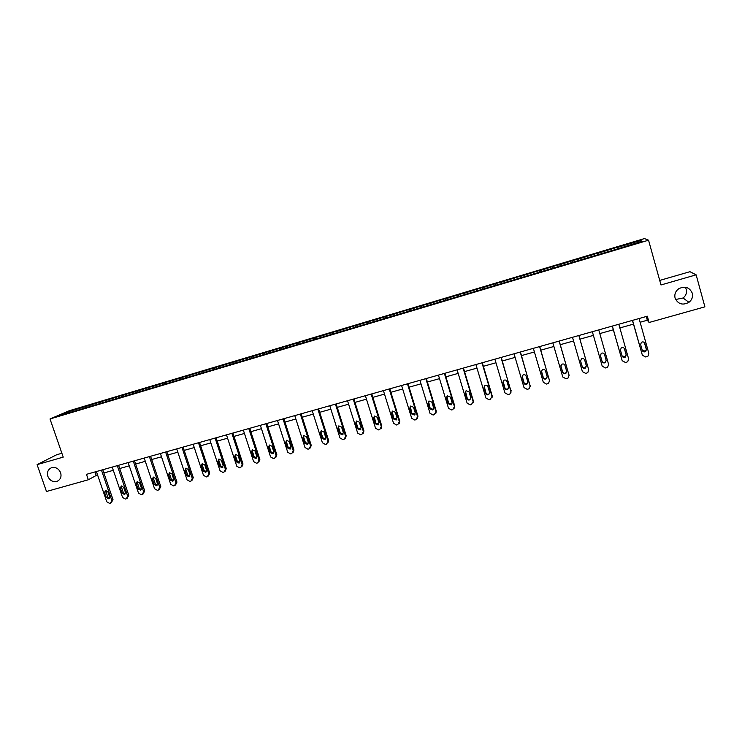 <?xml version="1.0" encoding="UTF-8"?>
<svg xmlns="http://www.w3.org/2000/svg" width="742" height="742" viewBox="0 0 742 742"><rect width="100%" height="100%" fill="white"/><g stroke="black" fill="none" stroke-linecap="round" stroke-linejoin="round"><path stroke-width="1.11" d="M60.631 472.737C61.669 476.661 60.566 479.48 57.329 481.206C53.081 482.374 49.927 480.76 47.859 476.364C46.811 472.404 47.942 469.565 51.244 467.85C55.464 466.746 58.59 468.378 60.631 472.737M685.385 287.237L686.276 289.269C687.036 292.747 685.979 295.659 683.085 298.006L675.61 299.499M692.286 293.211C693.084 296.846 691.961 299.879 688.938 302.337C682.612 305.583 677.993 304.174 675.081 298.099C674.255 294.277 675.498 291.142 678.809 288.694C685.042 285.791 689.541 287.302 692.286 293.211M61.883 453.251L56.67 454.753L37.1 464.64L46.477 491.501L88.326 479.768L97.508 474.759M644.455 238.572L69.294 410.725L50.011 418.97L648.554 240.195L644.455 238.572M648.554 240.195L660.983 284.965L696.144 274.837L689.949 271.693L659.721 280.43M696.144 274.837L704.9 306.845L649.102 322.492L647.339 316.203L86.462 474.342L88.326 479.768M85.089 407.757L85.2 406.662L86.842 405.948L87.241 407.117M68.422 412.738L67.707 411.893L85.2 406.662M90.06 406.273L90.172 405.178L91.795 404.464L86.842 405.948M90.172 405.178L102.34 401.311L102.739 402.479M105.661 401.608L105.754 400.513L107.33 399.817L102.34 401.311M105.754 400.513L117.959 396.636L118.358 397.814M121.382 396.914L121.456 395.811L122.986 395.134L117.959 396.636M121.456 395.811L133.699 391.924L134.098 393.112M137.224 392.175L137.289 391.08L138.773 390.413L133.699 391.924M137.289 391.08L149.569 387.185L149.967 388.372M153.195 387.398L153.251 386.304L154.679 385.654L149.569 387.185M153.251 386.304L165.559 382.399L165.958 383.586M169.287 382.594L169.334 381.49L170.716 380.85L165.559 382.399M169.334 381.49L181.679 377.576L182.078 378.772M185.519 377.743L185.546 376.639L186.873 376.018L181.679 377.576M185.546 376.639L197.929 372.707L198.327 373.912M201.88 372.855L201.889 371.751L203.169 371.148L197.929 372.707M201.889 371.751L214.308 367.809L214.707 369.015M218.371 367.921L218.371 366.826L219.586 366.233L214.308 367.809M218.371 366.826L230.827 362.866L231.216 364.081M234.991 362.959L234.982 361.855L236.141 361.28L230.827 362.866M234.982 361.855L247.466 357.885L247.865 359.109M251.751 357.941L251.723 356.846L252.837 356.281L247.466 357.885M251.723 356.846L264.254 352.867L264.644 354.092M268.65 352.895L268.613 351.791L269.661 351.244L264.254 352.867M268.613 351.791L281.172 347.803L281.561 349.037M285.689 347.803L285.633 346.7L286.625 346.171L281.172 347.803M285.633 346.7L298.228 342.702L298.627 343.936M302.866 342.665L302.801 341.57L303.728 341.051L298.228 342.702M302.801 341.57L315.433 337.554L315.832 338.816M320.182 337.489L320.099 336.386L320.971 335.894L315.433 337.554M320.099 336.386L332.768 332.37L333.204 333.733M337.647 332.268L337.554 331.173L338.361 330.691L332.768 332.37M337.554 331.173L350.261 327.129L350.716 328.613M355.26 327.009L355.149 325.905L355.891 325.45L350.261 327.129M355.149 325.905L367.893 321.861L368.347 323.345M373.022 321.703L372.892 320.6L373.569 320.154L367.893 321.861M372.892 320.6L385.673 316.537L386.128 318.03M390.932 316.352L390.784 315.248L391.405 314.821L385.673 316.537M390.784 315.248L403.602 311.176L404.056 312.67M408.99 310.954L409.38 309.442L403.602 311.176M408.823 309.85L421.679 305.76L422.142 307.271M427.207 305.509L427.513 304.016L421.679 305.76M427.021 304.405L439.923 300.306L440.377 301.818M445.571 300.018L445.794 298.544L439.923 300.306M445.376 298.915L458.306 294.806L458.76 296.327M464.102 294.481L464.242 293.034L458.306 294.806M463.889 293.378L476.856 289.25L477.31 290.781M482.792 288.898L482.838 287.469L476.856 289.25M482.56 287.794L495.563 283.657L496.018 285.197M501.638 283.258L501.592 281.849L495.563 283.657M501.388 282.155L514.438 278.009L514.892 279.558M520.652 277.573L520.522 276.191L514.438 278.009M520.383 276.478L533.47 272.314L533.925 273.872M539.833 271.841L539.601 270.478L533.47 272.314M539.545 270.747L552.669 266.573L553.115 268.131M559.18 266.063L558.856 264.718L552.669 266.573M558.874 264.959L578.278 258.912L578.732 260.479M578.76 260.47L578.278 258.912M578.37 259.125L597.876 253.05L598.321 254.627M598.46 254.58L597.876 253.05M598.043 253.245L617.641 247.132L618.086 248.718M618.327 248.644L617.641 247.132M617.891 247.309L640.624 240.51L642.275 241.224L619.357 248.338L75.563 410.836L59.536 415.399L67.707 411.893M100.643 403.11L100.745 402.006M116.327 398.417L116.411 397.322M132.132 393.696L132.206 392.601M148.057 388.938L148.122 387.834M164.121 384.133L164.167 383.039M180.306 379.301L180.334 378.197M196.621 374.422L196.639 373.328M213.065 369.507L213.075 368.403M229.649 364.554L229.64 363.45M246.363 359.564L246.344 358.451M263.225 354.593L263.187 353.415M280.216 349.584L280.161 348.341M297.357 344.548L297.282 343.221M314.636 339.391L314.543 338.055M332.054 334.188L331.943 332.852M349.621 328.938L349.491 327.602M367.336 323.642L367.188 322.306M385.2 318.309L385.033 316.964M403.221 312.92L403.027 311.584M421.391 307.494L421.178 306.158M439.709 302.022L439.477 300.677M458.194 296.494L457.935 295.158M476.828 290.929L476.559 289.584M495.628 285.308L495.331 283.973M514.596 279.641L514.28 278.306M533.721 273.928L533.387 272.583M553.022 268.159L552.66 266.823M572.416 262.102L572.101 261.008M592.051 256.24L591.717 255.137M611.862 250.314L611.51 249.219M37.1 464.64L63.218 457.118L50.011 418.97M640.114 322.251L647.312 320.229L649.102 322.492M103.88 472.969L113.313 470.317M119.685 468.527L129.247 465.837M135.619 464.047L145.302 461.32M151.683 459.53L161.496 456.775M167.877 454.976L177.811 452.184M184.201 450.394L194.265 447.565M200.655 445.766L210.858 442.9M217.239 441.1L227.581 438.197M233.971 436.407L244.443 433.458M250.833 431.668L261.444 428.681M267.834 426.882L278.584 423.868M284.974 422.068L295.863 419.007M302.263 417.208L313.3 414.11M319.691 412.311L330.876 409.167M337.267 407.367L348.592 404.186M354.991 402.387L366.474 399.159M372.864 397.369L384.495 394.095M390.886 392.295L402.674 388.984M409.074 387.185L421.011 383.837M427.401 382.037L439.505 378.633M445.896 376.834L458.157 373.393M464.548 371.594L476.976 368.106M483.367 366.307L495.953 362.764M502.343 360.974L515.106 357.384M521.487 355.594L534.416 351.958M540.797 350.168L553.903 346.477M560.284 344.687L573.566 340.958M579.938 339.159L593.396 335.384M599.796 333.585L613.346 329.773M619.867 327.945L633.482 324.115M646.263 316.5L647.312 320.229M95.004 471.931L96.108 475.149M639.901 241.938L640.624 240.51M639.066 318.531L648.87 353.442L647.998 356.095L646.968 356.624L645.661 356.976L642.368 355.223L632.555 320.368M632.434 320.405L642.368 355.223M646.449 349.306L645.726 351.448C644.186 352.302 643.036 351.968 642.284 350.447L640.615 344.511L641.385 342.322C642.915 341.524 644.047 341.867 644.779 343.361L646.449 349.306L645.457 351.003L642.368 350.688M644.39 342.628L646.171 348.87M618.819 324.245L628.65 358.97L627.741 361.651L626.767 362.142L625.478 362.495L622.204 360.742L612.363 326.063M612.298 326.081L622.204 360.742M626.229 354.862L625.487 357.023C623.966 357.82 622.835 357.486 622.111 355.993L620.433 350.085L621.221 347.887C622.733 347.117 623.846 347.469 624.56 348.944L626.229 354.862L625.274 356.559L622.111 356.012M624.319 348.415L626.016 354.407M598.738 329.902L608.607 364.461L607.67 367.151L606.743 367.605L605.472 367.958L602.216 366.205L592.348 331.702L602.216 366.205M606.195 360.362L605.426 362.541C603.923 363.302 602.819 362.949 602.105 361.484L600.426 355.603L601.233 353.396C602.727 352.673 603.821 353.025 604.517 354.481L606.195 360.362L605.277 362.059C603.858 362.81 602.773 362.504 602.012 361.159M604.424 354.222L606.038 359.898M578.843 335.514L588.74 369.896L587.785 372.605L586.903 373.022L585.642 373.365L582.405 371.631L572.509 337.295M588.712 369.785L578.89 335.495M586.338 365.815L585.549 368.004C584.065 368.737 582.98 368.375 582.284 366.928L580.596 361.085L581.422 358.868C582.887 358.173 583.963 358.534 584.65 359.963L586.338 365.815M586.31 365.741L585.457 367.513C583.982 368.245 582.897 367.884 582.201 366.446L580.596 361.085M559.125 341.07L569.049 375.285L568.075 378.003L567.24 378.392L565.979 378.735L562.77 377.001L552.846 342.841M569.105 375.508L559.227 341.042M566.647 371.223L565.849 373.421C564.393 374.116 563.317 373.755 562.631 372.326L560.943 366.511L561.777 364.285C563.234 363.617 564.291 363.988 564.959 365.398L566.647 371.223M566.693 371.39L565.821 372.911C564.365 373.616 563.289 373.254 562.612 371.835L560.869 365.787M539.582 346.579L549.525 380.627L548.533 383.345L547.744 383.716L546.502 384.059L543.311 382.325L533.359 348.332M549.618 381.119L539.74 346.533M547.142 376.584L546.325 378.782C544.888 379.45 543.83 379.088 543.153 377.678L541.465 371.89L542.309 369.664C543.738 369.024 544.786 369.395 545.444 370.787L547.142 376.584M547.206 376.964L546.353 378.262C544.916 378.93 543.858 378.568 543.19 377.168L541.428 370.935M520.216 352.042L530.178 385.914L529.176 388.65L528.425 388.993L527.191 389.327L524.019 387.602L514.039 353.786M530.28 386.656L520.43 351.986M527.794 381.898L526.978 384.096C525.559 384.746 524.511 384.365 523.852 382.983L522.155 377.214L523.008 374.988C524.418 374.376 525.447 374.756 526.097 376.129L527.794 381.898M527.877 382.473L527.061 383.568C525.642 384.208 524.603 383.837 523.945 382.455L522.173 376.055M501.008 357.458L511.006 391.164L509.986 393.9L509.262 394.225L508.047 394.558L504.894 392.833L494.886 359.184M511.09 392.119L501.277 357.384M508.622 387.166L507.797 389.365C506.396 389.986 505.367 389.606 504.718 388.242L503.011 382.501L503.874 380.275C505.265 379.681 506.285 380.062 506.925 381.425L508.622 387.166M508.697 387.908L507.927 388.827C506.536 389.439 505.506 389.068 504.857 387.704L503.104 381.147M481.975 362.819L491.992 396.367L490.276 399.409L489.061 399.734L485.936 398.027L475.91 364.535M492.048 397.508L492.178 395.811L482.3 362.736M489.618 392.388L488.783 394.586C487.401 395.18 486.381 394.8 485.741 393.445L484.034 387.741L484.906 385.515C486.279 384.94 487.281 385.33 487.911 386.675L489.618 392.388M489.674 393.279L488.978 394.03C487.596 394.623 486.585 394.252 485.945 392.898L484.201 386.23M463.101 368.143L473.146 401.524L471.448 404.548L470.252 404.872L467.135 403.166L457.091 369.841M473.164 402.832L473.377 400.949L463.481 368.041M470.78 397.564L469.936 399.762C468.564 400.337 467.571 399.957 466.931 398.612L465.225 392.935L466.097 390.709L469.065 391.878L470.78 397.564M470.808 398.584L470.178 399.196C468.814 399.771 467.822 399.391 467.191 398.055L465.475 391.284M444.393 373.421L454.456 406.635L452.787 409.64L451.6 409.964L448.502 408.267L438.429 375.1M454.447 408.081L454.744 406.05L444.829 373.3M452.101 402.693L451.247 404.891L448.289 403.741L446.573 398.083L447.454 395.866L450.385 397.035L452.101 402.693M452.101 403.824L451.553 404.307L448.595 403.166L446.907 396.321M425.843 378.652L435.934 411.708L434.283 414.695L433.105 415.019L430.026 413.322L419.935 380.312M435.879 413.257L436.268 411.105L426.325 378.513M433.578 407.775L432.725 409.974L429.803 408.814L428.078 403.194L428.959 400.968L431.863 402.145L433.578 407.775M433.551 408.99L433.078 409.38L430.156 408.23L428.496 401.339M407.46 383.837L417.56 416.735L415.937 419.703L414.769 420.018L411.708 418.33L401.598 385.488M417.477 418.377L417.959 416.123L407.989 383.679M415.223 412.821L414.37 415.019L411.476 413.851L409.751 408.248L410.632 406.041L413.498 407.219L415.223 412.821M415.168 414.11L411.884 413.248L410.243 406.319M389.225 388.975L399.354 421.716L397.749 424.665L396.59 424.99L393.548 423.302L383.419 390.617M399.233 423.441L399.79 421.094L389.81 388.808M397.016 417.82L396.163 420.009L393.297 418.84L391.572 413.266L392.453 411.059L395.291 412.246L397.016 417.82M396.933 419.165L393.761 418.228L392.138 411.272M371.148 394.067L381.295 426.659L379.709 429.59L378.559 429.906L375.535 428.227L365.389 395.699M381.147 428.44L381.787 426.019L371.779 393.891M378.958 422.782L378.105 424.962L375.276 423.793L373.551 418.247L374.422 416.039L377.233 417.227L378.958 422.782M378.865 424.164L375.786 423.172L374.191 416.197M353.229 399.122L363.385 431.556L361.827 434.478L360.686 434.784L357.681 433.115L347.516 400.736M363.218 433.393L363.932 430.917L353.906 398.936M361.066 427.698L360.213 429.878L357.412 428.7L355.678 423.181L356.55 420.983L359.332 422.17L361.066 427.698M360.946 429.117L357.969 428.069L356.234 422.56L356.383 421.085M335.449 404.14L345.633 436.417L344.093 439.32L342.962 439.626L339.975 437.965L329.791 405.735M345.438 438.29L346.217 435.758L336.182 403.926M343.314 432.577L342.461 434.747L339.688 433.569L337.953 428.078L338.825 425.88L341.58 427.077L343.314 432.577M343.184 434.024L340.29 432.92L338.565 427.448L338.714 425.945M317.826 409.102L328.029 441.23L326.499 444.124L325.376 444.43L322.418 442.77L312.206 410.688M327.816 443.141L328.66 440.562L318.606 408.888M325.71 437.409L324.866 439.579L322.121 438.392L320.377 432.929L321.249 430.74L323.976 431.937L325.71 437.409M325.58 438.874L322.77 437.734L321.036 432.289L321.203 430.768M300.352 414.036L310.564 446.007L309.062 448.882L307.949 449.188L304.999 447.528L294.778 415.603M310.341 447.936L311.241 445.33L301.169 413.804M308.255 442.204L307.411 444.365L304.693 443.178L302.949 437.734L303.821 435.563L306.52 436.75L308.255 442.204M308.115 443.688L305.389 442.51L303.654 437.084L303.821 435.554M283.017 418.924L293.248 450.746L291.764 453.603L290.66 453.909L287.729 452.258L277.489 420.482M293.016 452.694L293.971 450.06L283.889 418.673M290.947 446.953L290.103 449.114L287.414 447.927L285.67 442.51L286.533 440.34L289.204 441.536L290.947 446.953M290.799 448.456L288.156 447.25L286.412 441.852L286.588 440.312M265.831 423.765L276.08 455.449L274.614 458.287L273.52 458.584L270.598 456.942L260.349 425.314M275.829 457.406L276.84 454.753L266.74 423.506M273.779 451.674L272.945 453.816L270.273 452.639L268.53 447.24L269.392 445.079L272.036 446.276L273.779 451.674M273.631 453.177L271.062 451.943L269.318 446.573L269.494 445.033M248.783 428.57L259.041 460.105L257.595 462.934L256.509 463.231L253.616 461.589L243.348 430.11M258.772 462.108L259.858 459.4L249.739 428.301M256.751 456.349L255.916 458.491L253.282 457.304L251.529 451.934L252.382 449.782L255.007 450.978L256.751 456.349M256.602 457.851L254.107 456.608L252.363 451.257L252.54 449.717M231.875 433.337L242.152 464.724L240.723 467.543L239.647 467.831L236.763 466.199L226.486 434.858M241.846 466.783L243.005 464.01L232.877 433.059M239.87 460.986L239.035 463.119L236.42 461.932L234.667 456.59L235.52 454.438L238.117 455.644L239.87 460.986M239.722 462.489L237.292 461.227L235.548 455.894L235.715 454.364M215.106 438.068L225.392 469.315L223.982 472.107L222.915 472.404L220.049 470.771L209.754 439.579M225.058 471.411L226.291 468.592L216.145 437.771M223.119 465.586L222.294 467.72L219.697 466.523L217.944 461.209L218.788 459.066L221.366 460.263L223.119 465.586M222.971 467.089L220.615 465.809L218.862 460.504L219.029 458.973M198.476 442.761L208.771 473.86L207.389 476.642L206.322 476.93L203.475 475.307L193.17 444.254M208.409 475.993L209.717 473.127L199.552 442.455M206.508 470.15L205.682 472.274L203.113 471.087L201.36 465.791L202.195 463.657L204.746 464.854L206.508 470.15M206.359 471.643L204.069 470.354L202.316 465.076L202.483 463.546M181.975 447.407L192.289 478.367L190.917 481.141L189.869 481.428L187.03 479.805L176.717 448.891M191.89 480.538L193.272 477.625L183.098 447.092M190.026 474.676L189.21 476.791L186.659 475.603L184.906 470.335L185.732 468.202L188.264 469.398L190.026 474.676M189.887 476.16L187.652 474.861L185.899 469.612L186.056 468.091M165.605 452.026L175.937 482.847L174.583 485.602L173.545 485.88L170.725 484.276L160.393 453.492M175.511 485.036L176.958 482.096L166.774 451.692M173.684 479.165L172.867 481.27L170.345 480.083L168.582 474.834L169.408 472.719L171.921 473.915L173.684 479.165M173.545 480.649L171.374 479.341L169.621 474.11L169.77 472.598M149.374 456.599L159.715 487.281L158.38 490.026L157.341 490.304L154.54 488.7L144.198 458.055M159.27 489.497L160.773 486.52L150.58 456.265M157.462 483.617L156.664 485.722L154.15 484.535L152.388 479.304L153.214 477.199L155.699 478.395L157.462 483.617M157.341 485.092L155.226 483.775L153.473 478.571L153.613 477.078M133.272 461.144L143.623 491.686L142.306 494.413L141.277 494.691L138.494 493.087L128.143 462.591M143.16 493.922L144.718 490.916L134.515 460.791M141.379 488.041L140.581 490.128L138.095 488.941L136.333 483.747L137.14 481.641L139.617 482.838L141.379 488.041M141.258 489.497L139.208 488.18L137.446 482.996L137.576 481.512M117.301 465.642L127.661 496.055L126.353 498.763L125.342 499.041L122.569 497.446L112.209 467.08M127.179 498.309L128.793 495.276L118.581 465.28M125.417 492.419L124.628 494.506L122.161 493.319L120.399 488.143L121.206 486.047L123.654 487.244L125.417 492.419M125.315 493.866L123.311 492.549L121.549 487.383L121.669 485.917M101.45 470.113L111.819 500.386L110.539 503.085L109.528 503.364L106.774 501.768L96.395 471.541M111.319 502.649L112.997 499.598L102.767 469.742M109.584 496.769L108.805 498.847L106.356 497.659L104.585 492.502L105.392 490.425L107.822 491.612L109.584 496.769M109.491 498.197L107.544 496.88L105.893 490.286M588.638 369.405L588.74 369.896M582.284 366.928L582.201 366.446M569.003 374.775L569.049 375.285M562.631 372.326L562.612 371.835M560.943 366.511L560.924 366.029M549.544 380.099L549.525 380.627M543.153 377.678L543.19 377.168M541.465 371.89L541.502 371.39M530.252 385.386L530.178 385.914M523.852 382.983L523.945 382.455M522.155 377.214L522.247 376.704M511.127 390.617L511.006 391.164M504.718 388.242L504.857 387.704M503.011 382.501L503.159 381.982M492.178 395.811L491.992 396.367M485.741 393.445L485.945 392.898M484.034 387.741L484.238 387.203M473.377 400.949L473.146 401.524M466.931 398.612L467.191 398.055M465.225 392.935L465.484 392.388M454.744 406.05L454.456 406.635M448.289 403.741L448.595 403.166M446.573 398.083L446.879 397.526M436.268 411.105L435.934 411.708M429.803 408.814L430.156 408.23M428.078 403.194L428.44 402.618M417.959 416.123L417.56 416.735M411.476 413.851L411.884 413.248M409.751 408.248L410.159 407.664M399.79 421.094L399.354 421.716M393.297 418.84L393.761 418.228M391.572 413.266L392.036 412.673M381.787 426.019L381.295 426.659M375.276 423.793L375.786 423.172M373.551 418.247L374.061 417.635M363.932 430.917L363.385 431.556M357.412 428.7L357.969 428.069M355.678 423.181L356.234 422.56M346.217 435.758L345.633 436.417M339.688 433.569L340.29 432.92M337.953 428.078L338.565 427.448M328.66 440.562L328.029 441.23M322.121 438.392L322.77 437.734M320.377 432.929L321.036 432.289M311.241 445.33L310.564 446.007M304.693 443.178L305.389 442.51M302.949 437.734L303.654 437.084M293.971 450.06L293.248 450.746M287.414 447.927L288.156 447.25M285.67 442.51L286.412 441.852M276.84 454.753L276.08 455.449M270.273 452.639L271.062 451.943M268.53 447.24L269.318 446.573M259.858 459.4L259.041 460.105M253.282 457.304L254.107 456.608M251.529 451.934L252.363 451.257M243.005 464.01L242.152 464.724M236.42 461.932L237.292 461.227M234.667 456.59L235.548 455.894M226.291 468.592L225.392 469.315M219.697 466.523L220.615 465.809M217.944 461.209L218.862 460.504M209.717 473.127L208.771 473.86M203.113 471.087L204.069 470.354M201.36 465.791L202.316 465.076M193.272 477.625L192.289 478.367M186.659 475.603L187.652 474.861M184.906 470.335L185.899 469.612M176.958 482.096L175.937 482.847M170.345 480.083L171.374 479.341M168.582 474.834L169.621 474.11M160.773 486.52L159.715 487.281M154.15 484.535L155.226 483.775M152.388 479.304L153.473 478.571M144.718 490.916L143.623 491.686M138.095 488.941L139.208 488.18M136.333 483.747L137.446 482.996M128.793 495.276L127.661 496.055M122.161 493.319L123.311 492.549M120.399 488.143L121.549 487.383M112.997 499.598L111.819 500.386M106.356 497.659L107.544 496.88M104.585 492.502L105.781 491.742M57.329 481.206L58.479 480.566M688.938 302.337L683.085 298.006M625.487 357.023L625.274 356.559M605.426 362.541L605.277 362.059M585.549 368.004L585.457 367.513M565.849 373.421L565.821 372.911M546.325 378.782L546.353 378.262M526.978 384.096L527.061 383.568M507.797 389.365L507.927 388.827M488.783 394.586L488.978 394.03M469.936 399.762L470.178 399.196M451.247 404.891L451.553 404.307M432.725 409.974L433.078 409.38M414.37 415.019L414.769 414.416M396.163 420.009L396.608 419.397M378.105 424.962L378.606 424.341M360.213 429.878L360.76 429.238M342.461 434.747L343.054 434.098M324.866 439.579L325.506 438.921M307.411 444.365L308.097 443.697M290.103 449.114L290.781 448.493M272.945 453.816L273.575 453.26M255.916 458.491L256.519 457.981M239.035 463.119L239.601 462.656M222.294 467.72L222.832 467.284M205.682 472.274L206.193 471.884M189.21 476.791L189.692 476.429"/></g></svg>
